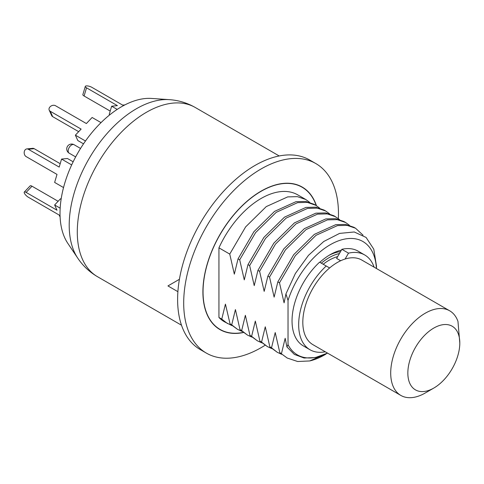 <?xml version="1.0" encoding="UTF-8"?>
<svg xmlns="http://www.w3.org/2000/svg" width="484" height="484" viewBox="0 0 484 484"><rect width="100%" height="100%" fill="white"/><g stroke="black" fill="none" stroke-linecap="round" stroke-linejoin="round"><path stroke-width="0.73" d="M77.749 258.141L67.833 243.373A86.969 50.209 120 0 1 60.016 213.244A86.969 50.209 -60 0 1 151.51 98.44L169.261 99.643C178.511 100.267 187.175 102.88 195.246 107.478A97.714 56.416 -60 0 0 119.947 133.657A97.714 56.416 -60 0 0 77.289 231.993A97.714 56.416 -60 0 0 97.532 276.727C89.51 272.038 82.915 265.843 77.749 258.141A95.106 54.91 120 0 1 69.206 225.193A95.106 54.91 -60 0 1 169.261 99.643M338.352 218.593A109.438 63.186 120 0 0 338.467 213.644A109.438 63.186 120 0 0 315.804 163.544L309.724 160.035A109.438 63.186 120 0 0 225.387 189.353A109.438 63.186 120 0 0 177.616 299.493A109.438 63.186 120 0 0 200.285 349.593L206.365 353.102A109.438 63.186 120 0 0 265.087 345.249M315.804 163.544A109.438 63.186 120 0 0 231.467 192.868A109.438 63.186 120 0 0 183.696 303.002A109.438 63.186 120 0 0 206.365 353.102M243.367 332.538A82.274 47.505 -60 0 1 219.948 329.58A82.274 47.505 -60 0 1 202.905 291.912A82.274 47.505 -60 0 1 238.818 209.112A82.274 47.505 -60 0 1 302.222 187.072A82.274 47.505 -60 0 1 316.433 205.67M243.192 332.411A82.08 47.39 120 0 1 220.045 329.41A82.08 47.39 120 0 1 203.044 291.834A82.08 47.39 -60 0 1 238.872 209.233A82.08 47.39 -60 0 1 302.125 187.241A82.08 47.39 -60 0 1 316.209 205.537M218.937 247.844A73.284 42.314 -60 0 1 297.727 194.858L305.791 199.511L297.388 196.643L287.684 196.897L266.267 206.595L245.636 226.887L229.749 254.088L218.937 247.844L218.937 317.474A73.284 42.314 -60 0 0 224.443 321.793L231.89 325.593M279.806 352.612L287.23 358.039L279.806 352.612L275.221 332.556L271.512 347.827L269.854 346.871L265.268 326.809L261.566 342.079L259.902 341.123L255.322 321.067L251.613 336.338L249.956 335.382L245.37 315.32L241.661 330.596L240.003 329.634L235.418 309.578L231.715 324.849L230.057 323.893L225.429 304.121L221.763 319.107L218.937 317.474M221.763 319.107L227.528 323.572M309.681 202.348L305.791 199.511M229.749 254.088L234.335 274.144L238.037 258.873L253.931 231.673L274.555 211.381L295.972 201.683L305.682 201.429L314.08 204.296L315.737 205.258L307.34 202.391L297.63 202.639L276.213 212.337L255.588 232.629L239.695 259.829L238.037 258.873M239.695 259.829L244.281 279.885L247.989 264.615L263.877 237.42L284.507 217.128L305.924 207.424L315.629 207.176L324.032 210.044L325.69 211L317.286 208.132L307.582 208.386L286.165 218.084L265.541 238.376L249.647 265.577L247.989 264.615M249.647 265.577L254.233 285.633L257.936 270.362L273.829 243.162L294.453 222.87L315.87 213.172L325.581 212.918L333.978 215.785L339.526 219.585M349.478 225.326L345.588 222.489L337.185 219.621L327.48 219.875L306.063 229.573L285.439 249.865L269.546 277.066L267.888 276.104L264.179 291.374L259.599 271.318L257.936 270.362M269.546 277.066L274.132 297.122L277.84 281.851L293.727 254.651L314.358 234.359L335.769 224.661L345.479 224.407L353.883 227.274L355.54 228.236L347.137 225.369L337.427 225.617L316.016 235.315L295.385 255.606L279.498 282.807L277.84 281.851M279.498 282.807L284.084 302.863L285.941 293.903L295.379 273.484L308.459 255.352L323.754 241.492L339.599 233.397L354.246 231.981L366.086 237.432L373.793 249.193L376.473 266.049L376.473 268.529M288.028 344.662A65.467 37.8 -60 0 0 327.541 353.108L315.362 357.561L304.049 358.015L294.351 354.409L286.927 346.949L288.028 344.662L288.028 300.437L285.941 293.903M286.927 346.949L285.167 338.298L281.464 353.568M325.774 354.215L324.649 354.863A73.284 42.314 -60 0 1 309.7 360.949L327.589 353.132M287.23 358.039L297.66 361.512L309.7 360.949M376.395 268.481A65.467 37.8 120 0 0 338.679 240.76A65.467 37.8 120 0 0 288.028 300.437M319.821 262.304A53.355 30.801 -60 0 1 330.179 254.657A53.355 30.801 -60 0 1 341.383 250.149M271.512 347.827L277.278 352.298L281.64 354.318M363.036 235.17L355.54 228.236M277.278 352.298L269.854 346.871M261.566 342.079L267.325 346.55L271.693 348.571M267.331 346.55L259.902 341.123M345.588 222.489L343.93 221.533L335.527 218.665L325.823 218.913L304.406 228.617L283.775 248.909L267.888 276.104M259.599 271.318L275.487 244.118L296.111 223.826L317.528 214.128L327.238 213.88L335.642 216.747M251.613 336.338L257.379 340.809L249.956 335.382M257.379 340.809L261.741 342.829M241.661 330.596L247.427 335.061L251.789 337.082M329.58 213.837L325.69 211M247.427 335.061L240.003 329.634M231.715 324.849L237.481 329.32L241.843 331.34M319.628 208.096L315.737 205.258M237.481 329.32L230.057 323.893M340.53 251.626A49.441 28.544 120 0 0 328.769 255.498M169.327 285.13L179.413 279.304L167.942 285.929L177.9 291.677M321.328 263.175A48.86 28.205 -60 0 1 339.429 253.543M323.197 264.252A45.732 26.402 -60 0 1 337.644 256.623M340.645 260.755L336.61 258.426L341.867 249.314A54.722 31.593 -60 0 1 358.093 251.148L364.724 254.977A54.722 31.593 120 0 0 348.498 253.144L341.867 249.314M326.228 266A54.722 31.593 120 0 0 310.002 349.75L303.371 345.921A54.722 31.593 -60 0 1 319.597 262.171L329.616 267.961A48.86 28.205 -60 0 1 345.11 259.019L348.498 253.144M310.002 349.75A54.722 31.593 120 0 0 325.26 351.789M374.114 267.168A54.722 31.593 120 0 0 364.724 254.977M459.8 343.053A36.742 21.211 -60 0 1 457.822 355.673A36.742 21.211 120 0 1 433.821 388.053A36.742 21.211 120 0 1 409.821 360.429A36.742 21.211 -60 0 1 438.891 325.702A36.742 21.211 -60 0 1 459.8 343.053L457.967 321.406A48.86 28.205 -60 0 0 449.678 310.795A48.86 28.205 -60 0 0 393.335 356.266A48.86 28.205 120 0 0 400.825 395.416L312.936 344.675A48.86 28.205 -60 0 1 305.446 305.525A48.86 28.205 -60 0 1 329.616 267.961M345.11 259.019A48.86 28.205 -60 0 1 361.79 260.053L449.678 310.795M400.825 395.416A48.86 28.205 120 0 0 425.254 392.996L433.821 388.053M63.531 187.562L54.631 182.426L57.009 174.415L26.136 156.592A4.023 3.037 -95.7 0 1 24.2 152.236A4.023 3.037 -95.7 0 1 26.832 148.921A4.023 3.037 -95.7 0 1 28.314 149.26L59.187 167.083L61.565 159.079L71.674 164.917M109.965 110.933A4.023 1.258 -136.6 0 0 110.025 110.969L84.095 96.001A4.023 1.258 -163.4 0 1 82.867 94.592L85.299 86.406A4.023 1.258 16.6 0 0 86.527 87.816L117.4 105.639L111.653 106.208L109.221 114.393L109.85 114.756M60.113 217.086L59.187 215.047L50.251 209.887A4.023 1.258 -163.4 0 1 50.191 209.856M24.303 192.051L30.177 185.85A4.023 1.258 43.4 0 1 32.011 186.213L26.136 192.408A4.023 1.258 -136.6 0 0 24.303 192.051A4.023 1.258 -136.6 0 0 25.156 194.411A4.023 1.258 -136.6 0 0 28.314 197.224L59.187 215.047M26.136 192.408L57.009 210.231L54.631 204.974L60.167 208.174M54.631 204.974L60.5 198.773L61.135 199.136M32.011 186.213L58.122 201.283M61.565 159.079L67.439 158.498L73.157 161.795M26.832 148.921L32.7 148.34A4.023 3.037 84.3 0 1 34.189 148.679L60.197 163.695M85.487 141.001L75.377 135.163L81.118 129.095L50.251 111.272A4.023 3.037 -24.3 0 1 49.211 110.158A4.023 3.037 -24.3 0 1 50.766 106.22A4.023 3.037 -24.3 0 1 55.509 105.724L86.382 123.547L92.123 117.479L101.029 122.621M83.52 143.839L77.809 140.542L75.377 135.163M78.686 131.666L52.683 116.65A4.023 3.037 155.7 0 1 51.643 115.531L49.211 110.158M117.195 109.402L111.653 106.208M124.884 104.895L122.658 105.113L91.785 87.289A4.023 1.258 16.6 0 0 87.767 85.964A4.023 1.258 16.6 0 0 85.299 86.406M34.189 148.679L28.314 149.26M52.683 116.65L50.251 111.272M84.095 96.001L86.527 87.816M80.538 148.449L74.07 144.71A4.888 2.819 -60 0 0 70.301 146.017A4.888 2.819 -60 0 0 68.171 150.935A4.888 2.819 120 0 0 69.182 153.174L75.655 156.907M181.506 325.212L97.532 276.727M302.125 187.241L299.287 185.602M220.045 329.41L217.207 327.771M279.22 155.963L195.246 107.478M74.07 144.71A4.888 4.888 0 0 0 66.738 148.939A4.888 4.888 0 0 0 69.182 153.174"/></g></svg>

